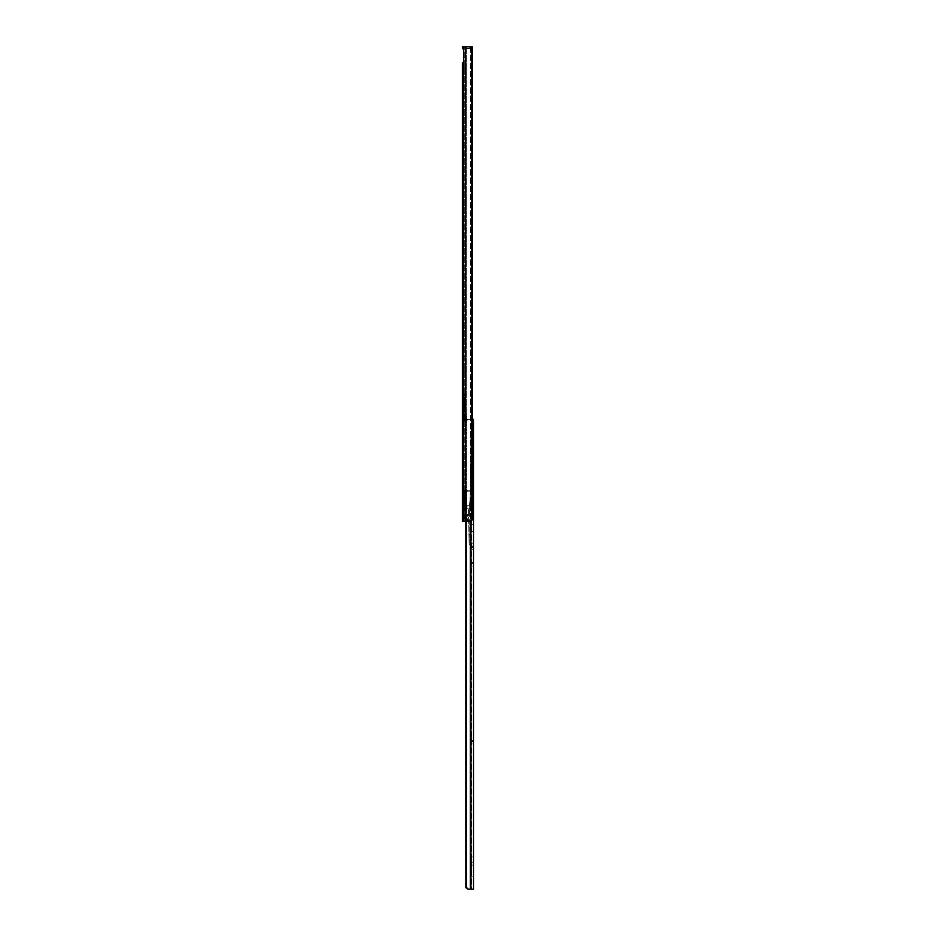 <?xml version="1.0" encoding="UTF-8"?>
<svg xmlns="http://www.w3.org/2000/svg" width="936" height="936" viewBox="0 0 936 936"><rect width="100%" height="100%" fill="white"/><g stroke="black" fill="none" stroke-linecap="round" stroke-linejoin="round"><path stroke-width="0.7" stroke-dasharray="4.68 3.51" d="M465.005 521.364L470.551 520.475L464.209 521.364L467.532 521.364L464.209 521.364L465.005 521.364L465.005 514.355L466.186 514.355L466.186 521.364M464.209 400.269L464.209 397.238L464.209 400.269L463.39 400.269L463.39 397.238L463.39 400.269M464.209 397.238L463.39 397.238M463.39 401.205L463.39 396.302L463.39 401.205L462.454 401.205L462.454 396.302L462.454 401.205M463.39 396.302L462.454 396.302M462.454 485.339L464.209 485.339L462.454 485.339L462.454 490.593L464.209 490.593L464.209 485.339L464.209 490.593L462.454 490.593L462.454 485.339L462.454 521.364L469.673 521.364L468 521.364L471.791 520.475A3.498 2.48 90 0 0 472.528 518.755L472.528 49.409L472.528 517.865L471.451 517.865L471.288 518.755A3.498 2.48 -90 0 1 470.551 520.475A3.498 2.48 -90 0 0 471.288 518.755L471.451 517.865L472.528 517.865L472.528 49.409A3.498 2.48 90 0 0 471.791 47.689L471.791 520.475M462.454 82.824L464.209 82.824L464.209 77.571L464.209 82.824L462.454 82.824L462.454 77.571L462.454 82.824L462.454 77.571L464.209 77.571L462.454 77.571M462.454 67.989L464.209 67.989L464.209 62.735L464.209 67.989L462.454 67.989L462.454 62.735L462.454 67.989L462.454 62.735L464.209 62.735L462.454 62.735M466.186 514.355L464.209 514.355L464.209 521.364L462.454 521.364L462.454 514.355L462.454 521.364L464.209 521.364L464.209 46.8L464.209 521.364L464.209 514.355L467.532 514.355L467.532 521.364L467.532 514.355L464.209 514.355L464.209 521.364L464.209 514.355L465.005 514.355M472.259 48.508L469.93 48.555L472.259 48.555L472.259 46.8L464.209 46.8A1.755 1.755 0 0 0 462.548 47.97L464.209 47.97L464.209 49.14L464.209 47.97L464.209 49.14L464.209 47.97L462.478 47.97L462.454 48.836M464.209 491.189L464.209 508.716L464.209 490.183L464.209 491.189L462.454 491.189L462.454 490.183L462.454 491.33L462.454 490.183L462.454 491.189L464.209 491.189M462.454 509.968L464.209 509.968L462.454 509.968L462.454 510.974L462.454 509.968L464.209 509.968L464.209 492.441L464.209 510.974L464.209 509.968L462.454 509.827L462.454 510.974L462.454 491.189M462.454 392.909L464.209 392.909L462.454 392.909L464.209 392.909L464.209 410.436L464.209 392.909L464.209 410.436L464.209 392.909L462.454 392.909L462.454 410.436L462.454 392.909L462.454 410.436L462.454 392.909L462.454 410.436L464.209 410.436L462.454 410.436M464.209 473.604L464.209 476.237L464.209 472.668L464.209 473.604L462.454 473.604L462.454 476.237L462.454 472.668L462.454 473.604L464.209 473.604M464.209 470.047L462.454 470.047L462.454 472.668L464.209 472.668L464.209 470.047L464.209 472.668L462.454 472.668L462.454 476.237L464.209 476.237M464.209 373.534L464.209 376.155L464.209 372.598L464.209 373.534L462.454 373.534L462.454 376.155L462.454 372.598L462.454 373.534L464.209 373.534M464.209 369.966L462.454 369.966L462.454 372.598L464.209 372.598L464.209 369.966L464.209 372.598L462.454 372.598L462.454 376.155L464.209 376.155M464.209 210.401L464.209 213.022L464.209 209.465L464.209 210.401L462.454 210.401L462.454 213.022L462.454 209.465L462.454 210.401L464.209 210.401M464.209 206.833L462.454 206.833L462.454 209.465L464.209 209.465L464.209 206.833L464.209 209.465L462.454 209.465L462.454 213.022L464.209 213.022M464.209 418.837L464.209 414.168L464.209 418.837A1.755 1.755 0 0 0 462.454 420.592L462.454 414.168L462.454 420.592A1.755 1.755 0 0 1 464.209 418.837L464.209 418.837M465.379 521.364L465.379 46.8L464.209 46.8A1.755 1.755 0 0 0 462.548 47.97L464.209 47.97L462.478 47.97L462.478 46.8L469.673 46.8L471.791 47.689M471.451 50.298L471.288 518.755L471.288 49.409L471.451 50.298L472.528 50.298L471.451 50.298M470.551 47.689A3.498 2.48 -90 0 1 471.288 49.409A3.498 2.48 -90 0 0 470.551 47.689L468 46.8L470.551 47.689L470.551 520.475L470.551 47.689M462.454 414.168L464.209 414.168L462.454 414.168M464.677 420.592L464.677 420.592A1.755 1.755 0 0 0 466.42 418.837L466.42 414.695L466.42 418.837A1.755 1.755 0 0 1 464.677 420.592M466.42 414.695L464.677 414.695L464.677 418.837L464.677 414.695L466.42 414.695M469.93 48.555L464.209 48.555L469.93 48.555L469.93 46.812L469.93 48.555M462.454 514.355L464.209 514.355L462.454 514.355M462.688 509.652L462.688 510.974L464.092 510.974L464.092 508.342L464.092 510.974L466.444 510.974L464.092 510.974L464.092 508.342L464.092 510.974L464.092 508.342L464.092 510.974L464.092 508.342L464.092 510.974L462.688 510.974L462.688 490.183L462.688 509.652M464.209 494.278L464.092 490.183L465.25 490.183L464.209 490.183L464.209 494.278L465.25 494.278L465.25 490.183L465.25 510.974L465.25 494.278M466.444 490.3L470.656 490.183L468.526 491.938L471.206 490.183L466.385 490.183L468.526 491.938L466.444 490.3L466.444 510.974L466.444 490.3M468.526 505.171C470.82 506.399 470.82 507.616 468.526 508.833C470.82 507.616 470.82 506.399 468.526 505.171C466.222 506.399 466.222 507.616 468.526 508.833C466.222 507.616 466.222 506.399 468.526 505.171M468.526 515.759C470.445 516.181 471.311 517.76 471.136 520.533L468.526 520.779L470.96 520.779L471.206 519.609L471.136 520.533C471.311 517.76 470.445 516.181 468.526 515.759C466.608 516.181 465.742 517.76 465.917 520.533L468.526 520.779L466.081 520.779L465.835 519.609L465.917 520.533C465.742 517.76 466.608 516.181 468.526 515.759M468.526 490.183L471.206 490.183L466.21 490.183L466.21 510.974L466.21 490.183L468.526 490.183M464.373 490.183L466.21 490.183L464.373 490.183L464.373 510.974L464.373 490.183M462.688 491.505L463.039 492.816L462.688 491.505M466.081 520.779L470.96 520.779L466.081 520.779M464.209 490.183L464.209 510.974L464.209 490.183L464.209 510.974L464.209 490.183L464.209 510.974L464.209 490.183L462.454 490.183L464.209 490.183M464.092 490.183L464.092 508.342L463.039 508.342L464.092 508.342L464.092 492.816L464.092 508.342L463.039 508.342L464.092 508.342L464.092 490.183L464.092 492.816L464.092 490.183L462.688 490.183L464.092 490.183M464.209 397.355L464.209 400.152L464.56 397.355M463.507 399.684L464.56 399.684L463.507 399.684L464.56 399.684L464.56 393.962L463.156 394.079L464.56 394.079L464.56 421.06L464.56 399.684L463.156 399.684L463.507 394.079L463.507 399.684A8.085 8.085 0 0 1 464.326 407.23A8.085 8.085 0 0 0 463.507 399.684L463.507 394.079L463.507 399.684A8.085 8.085 0 0 1 464.326 407.23L463.156 409.266L464.326 407.23A8.085 8.085 0 0 0 463.507 399.684L463.507 394.079L463.507 399.684M463.156 399.801A7.734 7.734 0 0 1 464.045 407.008A7.734 7.734 0 0 0 463.156 399.801L463.156 394.079L463.156 399.801A7.734 7.734 0 0 1 464.045 407.008A7.734 7.734 0 0 0 463.156 399.801M464.209 399.684L464.209 421.06L464.209 399.684M464.209 418.72L464.56 421.06L464.209 418.72M462.875 409.055L464.045 407.008L462.875 409.055M462.454 398.865L463.39 401.088L463.39 396.419L463.39 401.088M462.454 398.642L463.39 396.419M465.25 400.093L465.25 397.414L465.25 400.093L463.39 400.093L463.39 397.414L463.39 400.093M465.25 397.414L463.39 397.414M473.546 445.758L473.546 444.179L473.546 445.758M472.61 445.758L472.61 444.179L472.61 445.758M470.866 445.758L470.866 444.179L470.866 445.758M471.791 445.758L471.791 444.179L471.791 445.758M472.61 440.212L472.61 437.755L472.61 440.212M471.791 440.212L471.791 438.808L471.791 440.212M472.61 451.304L472.61 448.847L472.61 451.304M471.791 451.304L471.791 449.9L471.791 451.304M473.546 451.304L473.546 448.847L473.546 451.304M473.546 440.212L473.546 437.755L473.546 440.212M471.791 549.221L473.546 549.221L473.546 543.149L473.546 549.221L471.791 549.221L471.791 543.149L471.791 549.221M473.546 531.344L471.791 531.344L473.546 531.344L473.546 524.347L471.791 524.347L471.791 531.344L471.791 524.347L473.546 524.347M472.528 419.305L468.082 419.305L466.105 421.411L468.082 419.305L473.546 419.305L471.791 419.305L473.546 419.305L471.791 419.305L471.791 422.007L471.791 419.305L467.731 419.305L465.882 420.673L465.882 887.644L465.8 521.364M473.546 421.925L473.546 420.358L473.546 421.925M473.546 870.632L473.546 865.086L473.546 870.632M471.791 870.632L471.791 865.086L471.791 870.632M473.546 862.161L471.791 862.161L473.546 862.161L473.546 856.908L471.791 856.908L471.791 862.161L471.791 856.908L473.546 856.908M465.882 887.644L465.8 421.411L467.731 419.305L471.791 419.305L471.791 889.2L470.399 889.2L473.546 889.2M473.546 427.483L471.791 427.483L473.546 427.483L471.791 427.483L471.791 426.547L471.791 427.483L473.546 427.483L473.546 419.305L473.546 427.483L473.546 421.177L471.791 421.177L471.791 427.483L471.791 419.305L471.791 889.2L467.965 889.2L465.8 886.86M473.546 420.989L471.791 420.989L473.546 420.989M473.546 444.179L472.61 444.179L473.546 444.179L473.546 447.326L472.61 447.326L473.546 447.326M473.546 559.845L473.546 566.034L473.546 559.845L471.791 559.845L471.791 566.034L471.791 559.845M473.546 737.802L473.546 743.991L473.546 737.802L471.791 737.802L471.791 743.991L471.791 737.802M468.304 889.2L470.399 889.2L470.399 521.293M466.491 521.364L466.491 888.135M466.105 521.364L466.105 886.86M471.791 420.404L473.546 420.358L471.791 420.358M473.546 419.305L471.791 419.305L471.791 421.177L473.546 421.177M471.791 426.547L473.546 426.547L471.791 426.547M471.791 543.149L473.546 543.149L471.791 543.149M472.61 449.9L471.791 449.9L471.791 452.708L471.791 449.9L470.866 449.9L470.866 452.708L470.866 449.9M472.61 452.708L470.866 452.708M472.61 438.808L471.791 438.808L471.791 441.605L471.791 438.808L470.866 438.808L470.866 441.605L470.866 438.808M472.61 441.605L470.866 441.605M471.791 444.12L470.866 444.12L470.866 447.385L470.866 444.12L470.866 447.385L470.866 444.12L471.791 444.12L471.791 447.385L470.866 447.385L471.791 447.385L471.791 444.12M469.065 543.465L468.948 535.158L469.065 543.465M468.585 510.869L468.948 535.158L469.86 534.269L470.001 543.64L472.212 545.922L470.001 543.64L469.86 534.269L468.948 535.158L468.585 510.869L470.059 500.374L468.585 510.869M469.462 544.413L472.692 547.771L469.462 544.413M472.692 547.771L473.37 547.127L472.692 547.771M473.37 547.127L472.212 545.922L473.37 547.127M469.521 510.927L469.86 534.269L469.521 510.927L470.995 500.444L469.521 510.927M471.791 454.323L470.995 500.444L471.791 454.323M470.866 436.41L471.791 436.41L470.866 436.41L470.866 454.311L470.866 436.41M470.866 454.311L470.059 500.374L470.866 454.311M466.619 46.8L466.619 521.364L466.619 46.8M463.484 46.8L463.484 521.364M466.9 514.355L466.9 521.364M464.326 514.355L464.326 521.364M465.73 514.355L465.73 521.364M464.829 514.355L464.829 521.364M465.871 514.355L465.871 521.364M463.039 492.816L463.039 508.342L463.039 492.816L464.092 492.816L463.039 492.816L463.039 508.342L463.039 492.816L464.092 492.816L463.039 492.816M465.414 490.183L465.414 510.974L465.414 490.183M465.087 490.183L465.087 510.974L465.087 490.183M465.133 490.183L465.133 510.974L465.133 490.183M465.917 520.533L471.136 520.533L465.917 520.533M470.878 521.153L470.878 889.2M471.241 419.305L471.241 889.2L471.241 419.305M471.791 563.402L473.546 563.402L471.791 563.402M471.791 562.466L473.546 562.466L471.791 562.466M471.791 741.37L473.546 741.37L471.791 741.37M471.791 740.434L473.546 740.434L471.791 740.434M471.791 422.007L473.546 422.007L471.791 422.007M472.212 545.922L471.545 546.577L472.212 545.922M462.454 49.14L464.209 49.14L462.454 49.14M462.454 510.974L464.209 510.974L462.454 510.974M471.206 490.183L471.206 519.609L471.206 490.183M465.835 510.974L465.835 519.609L465.835 510.974M464.677 490.183L464.677 510.974L464.677 490.183M470.866 447.326L471.791 447.326L470.866 447.326M472.61 448.847L473.546 448.847M472.61 437.755L473.546 437.755M471.791 865.086L473.546 865.086M471.791 566.034L473.546 566.034M471.791 743.991L473.546 743.991M471.791 876.178L473.546 876.178M472.61 442.658L473.546 442.658M472.61 453.749L473.546 453.749M470.866 444.179L471.791 444.179L470.866 444.179"/><path stroke-width="1.4" d="M472.259 48.508L472.259 46.8L465.379 46.8L465.379 521.364L469.673 521.364L471.791 520.475A3.498 2.48 90 0 0 472.528 518.755L472.528 49.409A3.498 2.48 90 0 0 471.791 47.689L469.673 46.8L462.478 46.8L462.478 47.97M465.379 521.364L462.454 521.364L462.454 62.735M462.454 67.989L462.454 77.571M462.454 82.824L462.454 206.833M462.454 213.022L462.454 369.966M462.454 376.155L462.454 392.909M462.454 410.436L462.454 470.047M462.454 476.237L462.454 485.339M462.454 491.189L462.454 509.968M473.546 447.326L473.546 524.347M473.546 427.483L473.546 444.179M473.546 531.344L473.546 889.2L467.965 889.2L465.882 887.644L467.965 889.2L470.399 889.2L470.399 521.293M473.546 421.177L473.546 889.2M473.546 862.161L473.546 856.908M465.8 521.364L465.8 886.86L468.304 889.2M465.882 887.644L465.8 886.86M466.105 521.364L466.105 886.86M466.491 521.364L466.491 888.135M473.546 419.305L472.528 419.305M463.484 46.8L463.484 521.364M471.791 47.689L471.791 520.475M470.878 521.153L470.878 889.2"/></g></svg>
